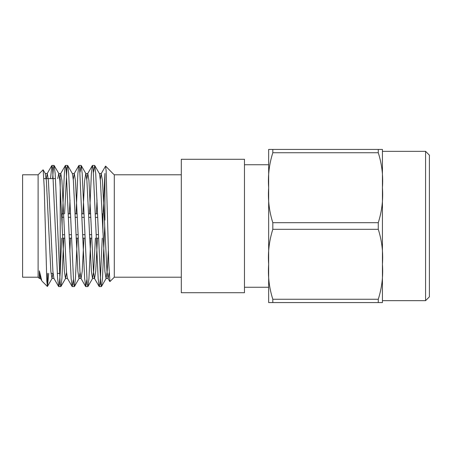 <?xml version="1.0" encoding="UTF-8"?>
<svg xmlns="http://www.w3.org/2000/svg" width="452" height="452" viewBox="0 0 452 452"><rect width="100%" height="100%" fill="white"/><g stroke="black" fill="none" stroke-linecap="round" stroke-linejoin="round"><path stroke-width="0.68" d="M102.327 217.401L102.909 217.406L102.909 213.841L102.18 213.841M62.133 226.367L62.133 213.886L63.692 213.886M62.133 217.248L63.834 217.254M68.58 217.271L70.642 217.276M75.292 217.288L77.349 217.299M82.094 217.316L84.162 217.322M88.812 217.339L90.869 217.35M95.615 217.372L97.677 217.378M62.461 234.746L64.517 234.741M69.162 234.729L71.23 234.724M75.97 234.707L78.026 234.701M82.676 234.684L84.744 234.678M89.485 234.656L91.541 234.65M96.191 234.628L98.253 234.616M102.909 217.406L102.909 232.322M100.316 179.331L101.175 173.692L105.531 166.166L106.147 170.726L108.751 263.07L109.909 281.596L114.299 277.212L114.299 174.788L112.881 173.545M112.847 173.489L105.632 166.127M104.915 220.164L104.915 173.455L102.909 218.587M181.297 292.715L181.297 159.285L244.475 159.285L244.475 292.715L181.297 292.715M50.551 178.619L51.833 165.534L52.573 167.551L57.607 278.472L58.737 286.591L59.325 284.455L60.167 273.381M60.218 272.415L61.698 238.159M62.529 213.841L64.365 173.528L65.348 165.534L66.088 167.551L71.122 278.472L72.252 286.591L73.28 279.856M76.043 213.841L77.88 173.528L78.863 165.534L79.603 167.545L84.637 278.472L85.767 286.591L86.795 279.856M89.558 213.841L91.394 173.528L92.377 165.534L93.118 167.545L98.157 278.472L99.135 286.466L99.875 284.455L100.406 278.472L102.248 238.159M41.725 280.669L40.358 278.308L39.352 270.804L41.748 280.658M46.313 178.619L47.279 173.545L48.404 180.574L52.912 271.426L53.873 278.308L58.59 286.466M59.828 178.619L60.794 173.545L61.924 180.574L66.427 271.426L67.388 278.308L72.105 286.466M69.817 251.99L70.45 238.159M73.28 179.331L74.309 173.545L75.439 180.574L79.942 271.426L80.902 278.308L85.62 286.466M81.066 278.455L82.196 271.426L83.965 238.159M86.795 179.331L87.824 173.545L88.954 180.574L93.457 271.426L94.417 278.308L99.135 286.466M94.581 278.455L95.711 271.426L97.479 238.159M101.175 173.692L102.468 180.574L106.971 271.426L108.101 278.455L109.118 272.788M39.352 270.804L39.352 278.455L40.437 278.455M39.352 274.24L39.431 273.381M47.279 173.545L45.223 173.545L46.353 180.574L50.856 271.426L51.98 278.455L52.946 273.381M57.771 178.619L58.737 173.545M52.613 178.619L53.449 167.551L54.042 165.409L58.907 173.692L59.867 180.574L64.37 271.426L65.495 278.455L66.523 272.669M69.359 213.841L69.992 200.01M64.591 213.841L66.964 167.545L67.704 165.534L72.422 173.692L73.382 180.574L77.885 271.426L79.01 278.455L80.038 272.669M82.874 213.841L84.643 180.574L85.767 173.545M80.038 172.144L81.219 165.534L85.936 173.692L86.897 180.574L91.4 271.426L92.524 278.455L93.654 271.426L95.423 238.159M96.389 213.841L97.022 200.01M93.553 172.144L94.734 165.534L99.451 173.692L100.412 180.574L104.915 271.426L106.045 278.455L107.169 271.426L108.384 250.464M52.149 278.308L47.449 286.427L46.833 281.472L44.211 187.207L43.172 169.907M47.488 273.381L47.488 286.342L48.714 273.381M54.183 165.534L55.167 173.528L60.206 284.449L60.941 286.466L61.924 278.472L63.766 238.159M67.704 165.534L68.681 173.528L73.721 284.449L74.461 286.466L75.439 278.472L77.281 238.159M81.219 165.534L82.196 173.528L87.236 284.455L87.976 286.466L88.954 278.472L90.795 238.159M94.734 165.534L95.717 173.528L100.751 284.455L101.491 286.466L102.474 278.472L104.723 226.056M38.104 277.212L22.6 277.212L22.6 174.788L38.104 174.788L38.104 277.212L39.352 278.455M59.704 178.619L60.218 178.619L60.218 273.381M378.273 222.683L378.273 229.317L272.816 229.317L272.816 222.683L378.273 222.683C381.912 211.237 383.296 199.569 382.432 187.687C383.29 175.772 381.9 164.127 378.273 152.742L272.816 152.742L272.816 149.426L268.663 149.426L382.432 149.426L378.273 149.426L378.273 152.742M272.816 229.317C269.183 240.763 267.799 252.431 268.663 264.313C267.804 276.228 269.189 287.873 272.816 299.258L378.273 299.258C381.912 287.811 383.296 276.144 382.432 264.262C383.29 252.346 381.9 240.701 378.273 229.317M378.273 299.258L378.273 302.574L272.816 302.574L272.816 299.258M378.273 302.574L382.432 302.574L378.273 302.574M272.816 302.574L268.663 302.574L272.816 302.574M272.816 152.742C269.183 164.189 267.799 175.856 268.663 187.738C267.804 199.654 269.189 211.299 272.816 222.683M382.432 302.574L382.432 149.426M268.663 149.426L268.663 302.574M425.569 151.341L429.4 155.172L429.4 296.828L425.569 300.659L425.569 151.341L382.499 151.341M62.602 238.159L64.659 238.159M69.286 238.159L71.348 238.159M76.117 238.159L78.173 238.159M82.801 238.159L84.863 238.159M89.632 238.159L91.688 238.159M96.316 238.159L98.383 238.159M61.636 213.841L63.692 213.841M68.455 213.841L70.523 213.841M75.151 213.841L77.207 213.841M81.97 213.841L84.038 213.841M88.665 213.841L90.722 213.841M95.491 213.841L97.553 213.841M114.299 277.212L181.297 277.212M114.299 174.788L181.297 174.788M268.595 164.743L244.475 164.743M268.595 287.257L244.475 287.257M51.833 165.534L47.115 173.692M65.348 165.534L60.63 173.692M78.863 165.534L74.145 173.692M92.377 165.534L87.66 173.692M107.932 278.308L109.813 281.556M51.98 278.455L53.952 278.455M65.495 278.455L67.472 278.455M79.015 278.455L80.987 278.455M92.53 278.455L94.502 278.455M106.045 278.455L108.096 278.455M58.822 173.545L60.794 173.545M72.337 173.545L74.309 173.545M85.852 173.545L87.829 173.545M99.367 173.545L101.338 173.545M45.392 173.692L43.194 169.895M65.664 278.308L60.941 286.466M79.179 278.308L74.461 286.466M92.694 278.308L87.976 286.466M106.209 278.308L101.491 286.466M94.587 165.409L92.524 165.409M81.072 165.409L79.01 165.409M67.557 165.409L65.495 165.409M54.042 165.409L51.974 165.409M101.344 286.591L99.282 286.591M87.829 286.591L85.767 286.591M74.314 286.591L72.252 286.591M60.8 286.591L58.737 286.591M42.098 281.2L47.358 286.461M38.104 174.788L43.047 169.85M55.472 178.619L43.889 178.619M59.37 273.381L57.308 273.381M53.07 273.381L51.014 273.381M425.569 300.659L382.499 300.659"/></g></svg>
